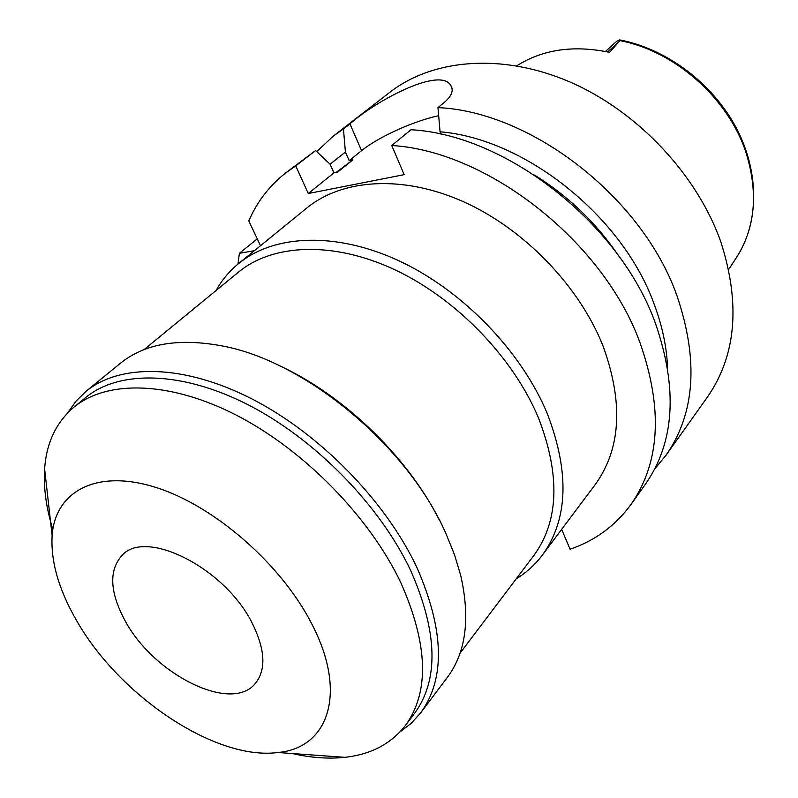 <?xml version="1.0" encoding="UTF-8"?>
<svg xmlns="http://www.w3.org/2000/svg" width="798" height="798" viewBox="0 0 798 798"><rect width="100%" height="100%" fill="white"/><g stroke="black" fill="none" stroke-linecap="round" stroke-linejoin="round"><path stroke-width="1.2" d="M619.906 39.96C666.958 48.957 713.003 83.69 736.444 128.249C759.806 172.847 759.048 223.47 736.185 257.963C755.287 228.198 758.559 193.066 745.99 152.578L745.96 152.488C728.295 98.274 674.809 50.932 619.956 40.638L609.552 52.369C573.772 44.878 542.84 49.356 516.755 65.815M619.956 40.638L619.617 39.9L616.724 41.287L605.433 51.491M441.095 134.293L440.067 131.8L437.962 107.61C531.897 111.7 643.208 198.373 677.233 296.517C698.749 360.616 695.008 413.534 666.001 455.269L707.347 397.175C736.175 355.679 740.684 303.978 720.893 242.083C697.213 174.742 637.592 111.281 569.882 81.965C502.062 52.708 432.775 58.912 389.913 92.249L333.534 135.899L343.449 128.957L345.414 152.059L330.083 164.189M316.716 151.62L333.534 135.899M336.108 172.428L352.856 159.859L349.175 160.637L361.574 150.662L349.953 123.919L343.449 128.957M349.953 123.919C375.13 101.166 440.336 66.044 450.89 85.665C453.872 90.493 451.658 96.079 444.267 102.443L437.962 107.61M349.175 160.637L345.414 152.059M361.574 150.662C377.943 137.286 413.214 121.216 437.733 115.929L438.661 115.73M440.067 131.8C525.124 138.613 623.138 216.797 654.31 304.587C662.33 326.103 666.739 347.02 667.537 367.329M618.799 256.048C596.395 223.111 568.296 196.118 534.49 175.061M561.652 529.373L570.081 549.214C595.168 540.625 615.477 525.692 631.019 504.426C660.096 462.621 663.108 408.756 640.056 342.861C603.647 241.884 487.807 151.091 391.748 145.505L404.167 174.652L308.267 193.525L295.769 165.894L285.824 172.827L315.569 150.553L295.769 165.894M352.856 159.859L337.654 172.119L333.953 172.867L308.267 193.525M254.363 250.722L239.39 253.295L237.954 264.088M260.497 245.724L248.816 220.906C257.006 201.814 269.345 185.784 285.824 172.827M542.321 555.159L595.029 484.845C620.854 449.254 623.597 403.18 603.278 346.631C579.747 286.632 524.535 229.176 463.788 201.864C402.94 174.592 342.442 178.842 306.831 207.989L238.692 263.48C274.163 234.422 336.148 231.46 399.618 261.116C463 290.811 521.603 351.559 547.398 413.883C569.762 472.566 568.066 519.658 542.321 555.159C535.079 564.745 526.381 572.645 516.206 578.859M257.265 238.861L239.39 253.295M631.019 504.426L645.542 484.007C674.609 442.212 677.931 388.736 655.527 323.579C620.116 223.769 506.161 134.702 410.97 129.745L391.748 145.505M666.001 455.269L654.749 468.905M333.953 172.867L330.113 164.218L315.569 150.553M216.059 290.532C221.854 280.118 229.405 271.101 238.692 263.48M460.027 653.223L533.732 555.667C558.919 521.164 560.515 475.289 538.54 418.052C513.314 357.504 456.266 298.522 394.681 269.684C333.015 240.886 272.846 243.759 238.522 272.088L144.009 349.654M278.582 365.294C342.97 394.591 407.13 456.227 438.99 519.388M420.656 712.883L447.319 677.422C465.992 652.435 470.441 618.4 460.685 575.328L454.471 554.62L445.873 533.413C407.618 445.922 305.195 360.965 221.814 345.863C178.383 337.843 144.558 343.659 120.338 363.319L85.975 391.389C119.939 363.419 183.769 363.988 252.108 399.02C320.337 434.052 386.082 501.543 417.115 567.957C444.296 630.42 445.474 678.729 420.656 712.883L411.179 723.347L400.017 731.896M67.81 412.775L75.9 401.274L85.975 391.389M405.284 725.661L414.521 713.442C438.97 679.916 437.763 632.405 410.87 570.929C380.257 505.713 315.629 439.469 248.637 405.045C181.545 370.641 118.902 370.043 85.665 397.544L73.825 407.259C106.942 379.858 169.725 380.756 237.225 415.618C304.617 450.501 369.843 517.304 400.905 582.859C428.197 644.654 429.653 692.245 405.284 725.661C390.9 743.945 370.771 754.499 344.886 757.332C328.507 759.058 310.961 757.791 292.248 753.531M52.848 529.323C46.154 507.897 43.411 487.748 44.618 468.875C46.404 442.91 56.139 422.361 73.825 407.259M312.317 624.984C347.709 693.612 328.118 748.115 277.983 752.504C215.011 760.883 117.954 694.928 75.72 619.049C58.523 588.794 50.653 560.954 52.119 535.538C55.192 491.618 95.95 468.775 155.061 487.179C214.014 505.304 282.163 564.785 312.317 624.984M252.358 623.477C225.345 568.206 145.645 528.077 121.984 555.428C108.767 570.301 109.725 591.917 124.847 620.285C153.106 674.091 231.25 713.631 255.3 683.497C266.273 669.821 265.295 649.821 252.358 623.477M619.298 41.386L607.637 51.95M736.185 257.963L728.694 269.505M450.89 85.665L452.097 88.648M277.983 752.504L344.886 757.332M52.119 535.538L44.618 468.875"/></g></svg>
